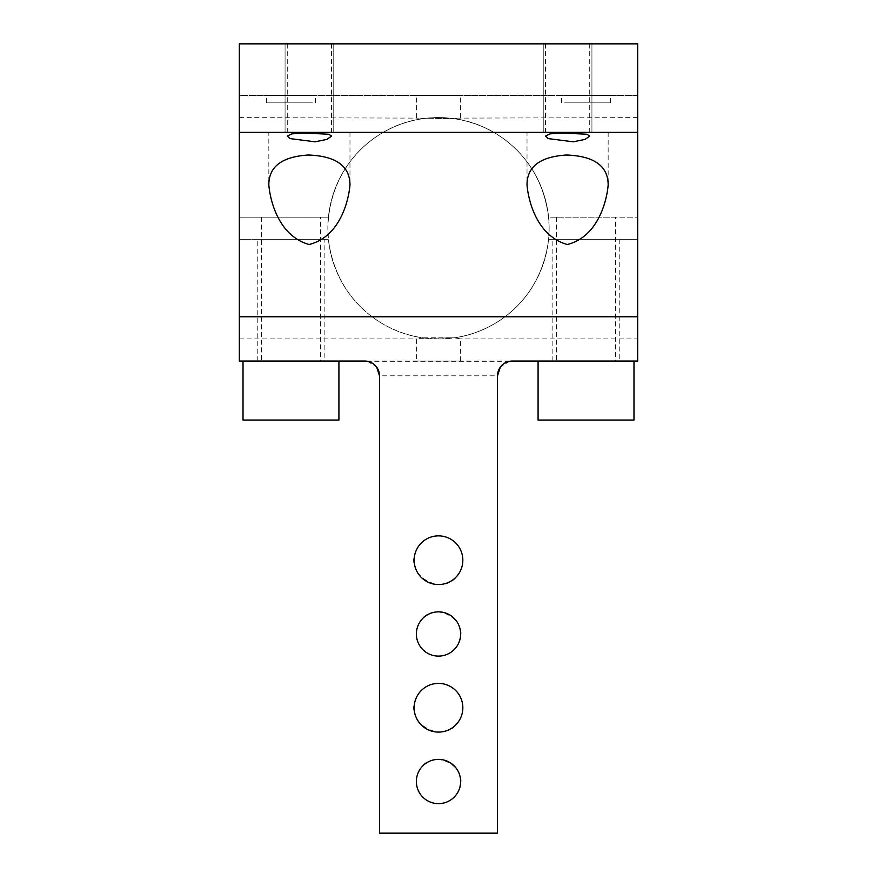 <?xml version="1.0" encoding="UTF-8"?>
<svg xmlns="http://www.w3.org/2000/svg" width="877" height="877" viewBox="0 0 877 877"><rect width="100%" height="100%" fill="white"/><g stroke="black" fill="none" stroke-linecap="round" stroke-linejoin="round"><path stroke-width="0.66" stroke-dasharray="4.38 3.29" d="M637.667 80.728L637.667 43.85L239.333 43.85L239.333 95.483L637.667 95.483L637.667 80.728M419.074 338.401L454.143 337.798L422.857 337.798C382.734 332.547 336.066 300.789 328.404 239.333L327.855 228.261A110.645 110.645 0 0 1 438.5 117.617A110.645 110.645 0 0 1 549.145 228.261L548.596 239.333L637.667 239.333L548.596 239.333C540.934 300.8 494.244 332.547 454.143 337.798C494.266 332.547 540.934 300.8 548.596 239.333A110.645 110.645 0 0 1 328.404 239.333L239.333 239.333L239.333 361.05L637.667 361.05L637.667 95.483L239.333 95.483L239.333 217.2L328.404 217.2A110.645 110.645 0 0 1 548.596 217.2L637.667 217.2L548.596 217.2C540.934 155.733 494.266 123.986 454.143 118.724L457.926 118.121L454.143 118.724L419.074 118.121L454.143 118.724C496.404 123.734 547.434 160.93 549.145 228.261A110.645 110.645 0 0 1 438.5 338.917A110.645 110.645 0 0 1 327.855 228.261C329.566 160.93 380.596 123.723 422.857 118.724C382.734 123.986 336.066 155.733 328.404 217.2L239.333 217.2L239.333 117.617L239.333 239.333L328.404 239.333C336.066 300.8 382.756 332.547 422.857 337.798L416.367 338.917L416.367 361.05L460.633 361.05L416.367 361.05M330.772 43.85L285.069 43.85L330.772 43.85M588.949 43.85L543.247 43.85L588.949 43.85M289.991 43.85L331.539 43.85L289.991 43.85M548.169 43.85L589.717 43.85L548.169 43.85M239.333 132.372L637.667 132.372M288.051 132.372L333.753 132.372L288.051 132.372M546.228 132.372L591.931 132.372L546.228 132.372M509.548 361.302L367.452 361.302M338.917 361.05L243.017 361.05L338.917 361.05M633.983 361.05L538.083 361.05L633.983 361.05M615.161 239.333L552.839 239.333L615.161 239.333M457.926 338.401L454.143 337.798L460.633 338.917L637.667 338.917M637.667 117.617L457.926 118.121M615.544 217.2L556.522 217.2L615.544 217.2L615.544 361.05L556.522 361.05L615.544 361.05M564.514 95.483L610.545 95.483L564.514 95.483M457.926 95.483L416.367 95.483L457.926 95.483M312.486 95.483L266.455 95.483L312.486 95.483M268.833 132.372L349.978 132.372L268.833 132.372L268.833 185.091M349.978 132.372L349.978 185.091M527.022 132.372L608.167 132.372L527.022 132.372L527.022 185.091M608.167 132.372L608.167 185.091M367.507 361.313L376.671 367.134M379.489 375.794L379.489 833.15L497.511 833.15L497.511 375.794L379.489 375.794M509.493 361.313L500.328 367.134M417.134 548.542A24.348 24.348 0 0 1 450.175 538.851A24.348 24.348 0 0 1 459.866 571.881C446.13 600.164 400.756 575.378 417.134 548.542M417.134 696.075A24.348 24.348 0 0 1 450.175 686.384A24.348 24.348 0 0 1 459.866 719.414C446.13 747.697 400.756 722.911 417.134 696.075M419.074 623.372C431.572 597.665 472.791 620.192 457.926 644.584A22.133 22.133 0 0 1 427.888 653.398A22.133 22.133 0 0 1 419.074 623.372M419.074 770.905C431.572 745.198 472.791 767.726 457.926 792.117A22.133 22.133 0 0 1 427.888 800.931A22.133 22.133 0 0 1 419.074 770.905M243.017 420.061L338.917 420.061M538.083 420.061L633.983 420.061M261.839 239.333L320.094 239.333L257.772 239.333L257.772 361.05L320.094 361.05L257.772 361.05M320.094 361.05L324.161 361.05L324.161 239.333L320.094 239.333M556.906 361.05L615.161 361.05L556.906 361.05M619.228 239.333L619.228 361.05L615.161 361.05M239.333 117.617L419.074 118.121M556.522 217.2L556.522 361.05M320.478 217.2L261.456 217.2L320.478 217.2L320.478 361.05L261.456 361.05L320.478 361.05M564.514 102.861L610.545 102.861L564.514 102.861M312.486 102.861L266.455 102.861L312.486 102.861M261.456 217.2L261.456 361.05M285.069 132.372L285.069 43.85L285.069 132.372M333.753 132.372L333.753 43.85L333.753 132.372M543.247 132.372L543.247 43.85L543.247 132.372M591.931 132.372L591.931 43.85L591.931 132.372M287.283 43.85L287.283 136.099M331.539 43.85L331.539 136.099M545.461 43.85L545.461 136.099M589.717 43.85L589.717 136.099M460.633 361.05L460.633 338.917M552.839 361.05L552.839 239.333M460.633 117.617L460.633 95.483M416.367 117.617L416.367 95.483M610.545 102.861L610.545 95.483M561.521 102.861L561.521 95.483M266.455 102.861L266.455 95.483M315.479 102.861L315.479 95.483M239.333 338.917L416.367 338.917"/><path stroke-width="1.32" d="M239.333 132.372L239.333 43.85L637.667 43.85L637.667 361.05L512.267 361.05A14.756 14.756 0 0 0 497.511 375.794L497.511 833.15L379.489 833.15L379.489 375.794A14.756 14.756 0 0 0 364.733 361.05L239.333 361.05L239.333 132.372L637.667 132.372M268.833 185.091C268.68 166.718 281.857 156.687 308.364 155.01C336.121 156.073 349.989 166.093 349.978 185.091C348.29 203.464 338.675 237.185 309.099 244.508C280.015 236.428 270.5 203.486 268.833 185.091M289.991 138.588L287.283 136.099L291.866 133.863L303.859 133.019L328.831 134.247L331.539 136.099L326.968 139.377L315.007 141.822L289.991 138.588M548.169 138.588L545.461 136.099L550.043 133.863L562.036 133.019L587.009 134.247L589.717 136.099L585.156 139.377L573.185 141.822L548.169 138.588M527.022 185.091C526.858 166.718 540.035 156.687 566.542 155.01C594.299 156.073 608.167 166.093 608.167 185.091C606.478 203.464 596.853 237.185 567.287 244.508C538.193 236.428 528.688 203.486 527.022 185.091M417.134 548.542A24.348 24.348 0 0 1 450.175 538.851A24.348 24.348 0 0 1 459.866 571.881A24.348 24.348 0 0 1 426.825 581.572A24.348 24.348 0 0 1 417.134 548.542M417.134 696.075A24.348 24.348 0 0 1 450.175 686.384A24.348 24.348 0 0 1 459.866 719.414A24.348 24.348 0 0 1 426.825 729.105A24.348 24.348 0 0 1 417.134 696.075M419.074 623.372A22.133 22.133 0 0 1 449.112 614.558A22.133 22.133 0 0 1 457.926 644.584A22.133 22.133 0 0 1 427.888 653.398A22.133 22.133 0 0 1 419.074 623.372M419.074 770.905A22.133 22.133 0 0 1 449.112 762.091A22.133 22.133 0 0 1 457.926 792.117A22.133 22.133 0 0 1 427.888 800.931A22.133 22.133 0 0 1 419.074 770.905M376.671 367.134L379.489 375.794M500.328 367.134L497.511 375.794M338.917 361.05L338.917 420.061L243.017 420.061L243.017 361.05M633.983 361.05L633.983 420.061L538.083 420.061L538.083 361.05M239.333 316.783L637.667 316.783"/></g></svg>
